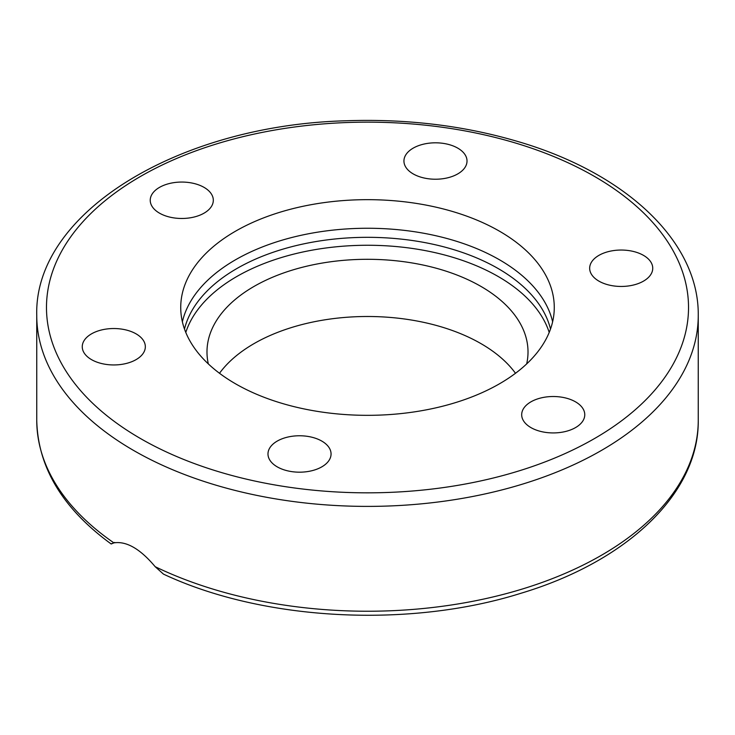 <?xml version="1.0" encoding="UTF-8"?>
<svg xmlns="http://www.w3.org/2000/svg" width="735" height="735" viewBox="0 0 735 735"><rect width="100%" height="100%" fill="white"/><g stroke="black" fill="none" stroke-linecap="round" stroke-linejoin="round"><path stroke-width="1.1" d="M329.987 458.686A31.541 18.21 180 0 1 295.406 472.026A31.541 18.21 180 0 1 267.981 453.973A31.541 18.21 180 0 1 269.056 449.26A31.541 18.21 180 0 1 303.628 435.919A31.541 18.21 180 0 1 331.062 453.964A31.541 18.21 180 0 1 329.987 458.686M121.955 364.33A31.541 18.21 180 0 1 82.256 346.745A31.541 18.21 180 0 1 105.629 329.151A31.541 18.21 180 0 1 145.337 346.736A31.541 18.21 180 0 1 121.955 364.33M159.477 213.141A31.541 18.21 180 0 1 150.234 200.269A31.541 18.21 180 0 1 169.712 183.447A31.541 18.21 180 0 1 204.073 187.388A31.541 18.21 180 0 1 213.315 200.269A31.541 18.21 180 0 1 193.847 217.091A31.541 18.21 180 0 1 159.477 213.141M405.013 156.307A31.541 18.21 180 0 1 439.594 142.967A31.541 18.21 180 0 1 467.019 161.02A31.541 18.21 180 0 1 465.944 165.733A31.541 18.21 180 0 1 431.371 179.074A31.541 18.21 180 0 1 403.938 161.02A31.541 18.21 180 0 1 405.013 156.307M613.045 250.663A31.541 18.21 180 0 1 652.744 268.238A31.541 18.21 180 0 1 629.371 285.832A31.541 18.21 180 0 1 589.663 268.257A31.541 18.21 180 0 1 613.045 250.663M575.523 401.843A31.541 18.21 180 0 1 584.766 414.724A31.541 18.21 180 0 1 565.288 431.546A31.541 18.21 180 0 1 530.927 427.595A31.541 18.21 180 0 1 521.685 414.724A31.541 18.21 180 0 1 541.153 397.901A31.541 18.21 180 0 1 575.523 401.843M113.852 542.88L111.362 543.771M114.66 542.43C110.268 544.35 110.02 544.497 113.897 542.871C126.466 540.942 140.22 548.88 155.177 566.694L163.455 574.108C262.615 620.753 408.596 628.554 520.601 593.375C626.872 561.632 699.104 493.571 698.25 420.282A330.75 190.953 180 0 1 507.444 593.301A330.75 190.953 180 0 1 155.177 566.694M182.372 321.792A186.773 107.834 180 0 1 367.5 228.254A186.773 107.834 180 0 1 552.628 321.792M235.43 383.743A186.773 107.834 180 0 1 180.727 307.496A186.773 107.834 180 0 1 367.509 199.663A186.773 107.834 180 0 1 554.273 307.506A186.773 107.834 180 0 1 438.97 407.126A186.773 107.834 180 0 1 235.43 383.743M549.21 332.44A184.834 106.713 0 0 0 367.5 245.26A184.834 106.713 0 0 0 185.79 332.44M526.673 363.917A160.515 92.674 0 0 0 528.015 351.973A160.515 92.674 0 0 0 481.002 286.448A160.515 92.674 0 0 0 306.082 266.355A160.515 92.674 0 0 0 206.985 351.964A160.515 92.674 0 0 0 208.327 363.917M515.492 373.279A160.515 92.674 0 0 0 481.002 343.64A160.515 92.674 0 0 0 219.508 373.279M133.623 450.463A330.75 190.953 0 0 0 494.076 491.862A330.75 190.953 0 0 0 698.25 315.434C699.132 241.457 625.503 172.863 517.688 141.469C463.601 125.538 406.345 118.638 345.9 120.779C178.669 125.18 33.828 212.764 36.75 315.434A330.75 190.953 0 0 0 133.623 450.463M113.897 542.871A330.75 190.953 180 0 1 36.75 420.282L36.75 315.434M140.504 438.547A321.02 185.339 180 0 1 284.417 128.469A321.02 185.339 180 0 1 677.587 355.464A321.02 185.339 180 0 1 140.504 438.547M184.494 329.06A184.834 106.713 180 0 1 367.5 237.322A184.834 106.713 180 0 1 550.506 329.06M698.25 420.282L698.25 315.434M111.16 543.974C62.64 508.546 37.834 467.313 36.75 420.282"/></g></svg>
